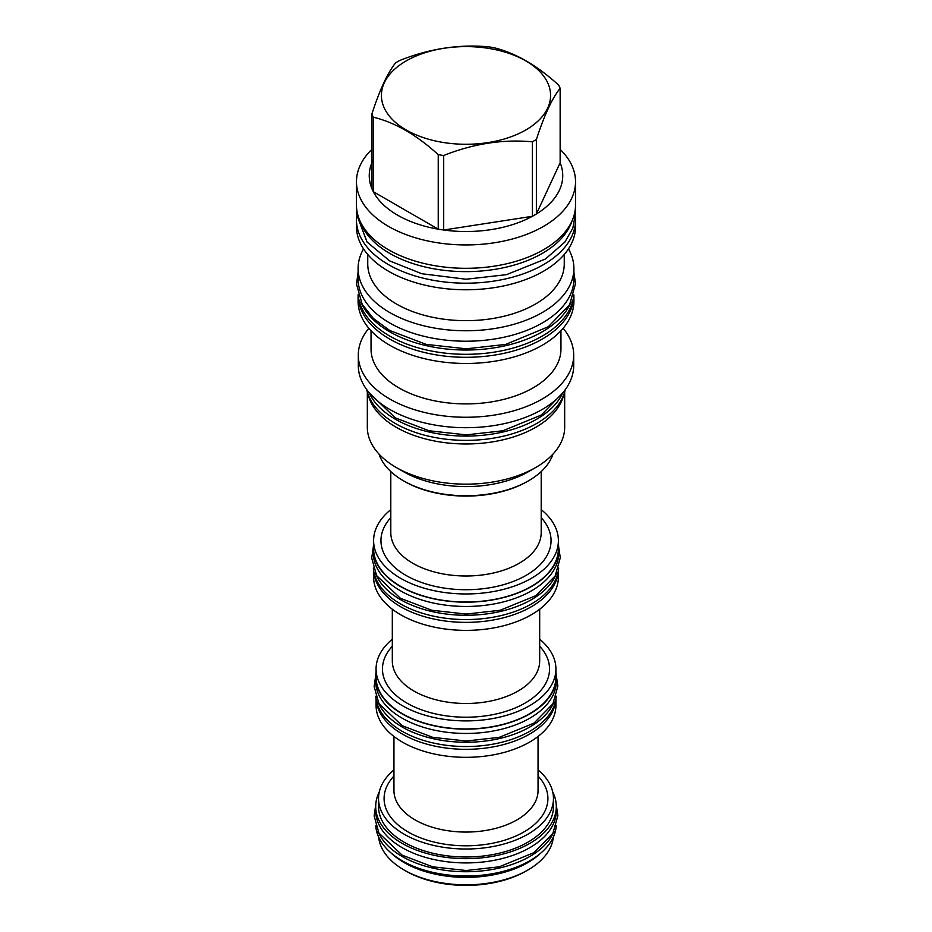 <?xml version="1.0" encoding="UTF-8"?>
<svg xmlns="http://www.w3.org/2000/svg" width="932" height="932" viewBox="0 0 932 932"><rect width="100%" height="100%" fill="white"/><g stroke="black" fill="none" stroke-linecap="round" stroke-linejoin="round"><path stroke-width="1.4" d="M405.863 871.012L404.15 870.034L405.851 871.012A85.057 49.105 0 0 0 405.863 871.012A85.057 49.105 0 0 0 526.149 871.012L527.85 870.034A87.468 50.503 0 0 0 553.328 837.134M378.672 837.134A87.468 50.503 0 0 0 404.15 870.034L404.15 870.034A87.468 50.503 0 0 0 527.85 870.034M391.533 853.374A87.468 50.503 0 0 0 404.15 862.589A87.468 50.503 0 0 0 540.467 853.374M556.299 810.793A90.299 52.134 180 0 1 500.554 858.954A90.299 52.134 180 0 1 402.146 847.654A90.299 52.134 0 0 1 375.701 810.793L375.701 806.518A90.299 52.134 0 0 0 402.146 843.378A90.299 52.134 180 0 0 500.554 854.679A90.299 52.134 180 0 0 556.299 806.518L556.299 810.793M552.746 792.037A90.299 52.134 180 0 1 556.299 806.518M379.254 792.037A90.299 52.134 0 0 0 375.701 806.518M393.945 769.89A87.468 50.503 0 0 0 378.532 798.514L378.532 806.518A87.468 50.503 0 0 0 404.15 842.225A87.468 50.503 0 0 0 499.47 853.164A87.468 50.503 0 0 0 553.468 806.518L553.468 798.514A87.468 50.503 0 0 0 538.055 769.89M378.532 798.514A87.468 50.503 0 0 0 404.15 834.222A87.468 50.503 0 0 0 499.47 845.161A87.468 50.503 0 0 0 553.468 798.514M376.074 699.093L376.074 705.396A89.926 51.924 0 0 0 402.414 742.117A89.926 51.924 0 0 0 500.414 753.371A89.926 51.924 0 0 0 555.926 705.396L555.926 699.093M376.155 699.582A89.926 51.924 0 0 0 402.414 734.113A89.926 51.924 0 0 0 498.667 745.775A89.926 51.924 0 0 0 555.845 699.582M556.241 696.216A90.299 52.134 180 0 1 499.098 742.909A90.299 52.134 180 0 1 402.146 731.271A90.299 52.134 0 0 1 375.759 696.216M554.039 701.714A90.299 52.134 180 0 1 491.001 740.218A90.299 52.134 180 0 1 402.146 726.983A90.299 52.134 0 0 1 377.961 701.714M556.299 681.315A90.299 52.134 180 0 1 500.554 729.476A90.299 52.134 180 0 1 402.146 718.176A90.299 52.134 0 0 1 375.701 681.315L375.701 677.028A90.299 52.134 0 0 0 402.146 713.889A90.299 52.134 180 0 0 500.554 725.189A90.299 52.134 180 0 0 556.299 677.028L556.299 681.315M555.926 672.333A90.299 52.134 180 0 1 556.299 677.028M376.074 672.333A90.299 52.134 0 0 0 375.701 677.028M392.314 639.224A89.926 51.924 0 0 0 376.074 668.99L376.074 677.028A89.926 51.924 0 0 0 402.414 713.749A89.926 51.924 0 0 0 500.414 725.003A89.926 51.924 0 0 0 555.926 677.028L555.926 668.99A89.926 51.924 0 0 0 539.686 639.224M376.074 668.99A89.926 51.924 0 0 0 402.414 705.699A89.926 51.924 0 0 0 500.414 716.953A89.926 51.924 0 0 0 555.926 668.99M558.396 570.442L558.396 577.036A92.396 53.345 180 0 1 501.358 626.316A92.396 53.345 180 0 1 400.667 614.747A92.396 53.345 180 0 1 373.604 577.036L373.604 570.442M558.338 570.768A92.396 53.345 180 0 1 499.96 618.638A92.396 53.345 180 0 1 400.667 606.744A92.396 53.345 180 0 1 373.662 570.768M558.641 567.996A92.711 53.52 180 0 1 499.902 615.854A92.711 53.52 180 0 1 400.445 603.878A92.711 53.52 0 0 1 373.359 567.996M556.369 573.693A92.711 53.52 180 0 1 491.642 613.186A92.711 53.52 180 0 1 400.445 599.602A92.711 53.52 0 0 1 375.631 573.693M558.711 552.944A92.711 53.52 180 0 1 501.474 602.387A92.711 53.52 180 0 1 400.445 590.783A92.711 53.52 0 0 1 373.289 552.944L373.289 548.657A92.711 53.52 0 0 0 400.445 586.508A92.711 53.52 180 0 0 501.474 598.111A92.711 53.52 180 0 0 558.711 548.657L558.711 552.944M558.396 544.253A92.711 53.52 180 0 1 558.711 548.657M373.604 544.253A92.711 53.52 0 0 0 373.289 548.657M541.201 509.629A92.396 53.345 180 0 1 558.396 540.618L558.396 548.657A92.396 53.345 180 0 1 501.358 597.948A92.396 53.345 180 0 1 400.667 586.379A92.396 53.345 180 0 1 373.604 548.657L373.604 540.618A92.396 53.345 180 0 1 390.799 509.629M558.396 540.618A92.396 53.345 180 0 1 501.358 589.898A92.396 53.345 180 0 1 400.667 578.341A92.396 53.345 180 0 1 373.604 540.618M379.068 454.14A88.458 51.074 0 0 0 403.451 480.796L404.406 481.355A87.095 50.281 0 0 0 527.594 481.355L528.549 480.796A88.458 51.074 0 0 0 552.932 454.14M528.549 471.639L535.784 467.468L528.549 471.639A88.458 51.074 0 0 1 403.451 471.639L396.217 467.468A98.675 56.968 0 0 0 535.784 467.468L535.784 467.468A98.675 56.968 180 0 0 564.676 427.182L564.676 391.953M403.451 480.796A88.458 51.074 0 0 0 528.549 480.796L527.594 481.355M367.325 391.953L367.325 427.182A98.675 56.968 0 0 0 396.217 467.468M368.233 394.76A98.675 56.968 0 0 0 434.545 440.999A98.675 56.968 0 0 0 535.784 427.287A98.675 56.968 180 0 0 563.767 394.76M565.246 389.658A99.992 57.726 180 0 1 498.562 437.225A99.992 57.726 180 0 1 395.296 423.454A99.992 57.726 0 0 1 366.754 389.658M562.846 392.71A99.992 57.726 180 0 1 492.387 434.044A99.992 57.726 180 0 1 395.296 419.179A99.992 57.726 0 0 1 369.154 392.71M358.307 355.08L358.307 365.519A107.693 62.176 0 0 0 424.782 422.965A107.693 62.176 0 0 0 542.156 409.486A107.693 62.176 0 0 0 573.693 365.519L573.693 355.08A107.693 62.176 180 0 1 542.156 399.047A107.693 62.176 0 0 1 424.782 412.527A107.693 62.176 0 0 1 358.307 355.08A107.693 62.176 0 0 1 368.839 328.262M371.041 330.755L371.041 349.081A94.959 54.825 0 0 0 429.664 399.735A94.959 54.825 0 0 0 533.151 387.84A94.959 54.825 180 0 0 560.959 349.081L560.959 330.755M358.098 295.001L358.098 301.164A107.902 62.293 0 0 0 424.712 358.727A107.902 62.293 0 0 0 542.296 345.213A107.902 62.293 180 0 0 573.902 301.164L573.902 295.001A107.902 62.293 180 0 1 542.296 339.062A107.902 62.293 0 0 1 424.712 352.564A107.902 62.293 0 0 1 358.098 295.001A107.902 62.293 0 0 1 358.098 294.512M563.161 328.262A107.693 62.176 180 0 1 573.693 355.08M573.786 294.908A107.902 62.293 180 0 1 504.958 350.106A107.902 62.293 180 0 1 389.704 336.056A107.902 62.293 0 0 1 358.214 294.908M571.095 301.852A107.902 62.293 180 0 1 495.661 347.624A107.902 62.293 180 0 1 389.704 331.78A107.902 62.293 0 0 1 360.905 301.84M573.902 268.474L573.902 278.913A107.902 62.293 180 0 1 507.288 336.475A107.902 62.293 180 0 1 389.704 322.973A107.902 62.293 0 0 1 358.098 278.913L358.098 268.474A107.902 62.293 0 0 0 424.712 326.025A107.902 62.293 0 0 0 542.296 312.523A107.902 62.293 180 0 0 573.902 268.474A107.902 62.293 180 0 0 568.45 248.914M363.55 248.914A107.902 62.293 0 0 0 358.098 268.474M367.744 254.483L367.744 263.931A98.256 56.736 0 0 0 428.394 316.344A98.256 56.736 0 0 0 535.481 304.042A98.256 56.736 180 0 0 564.256 263.931L564.256 254.483M356.467 219.952L356.467 226.546A109.533 63.236 0 0 0 424.083 284.959A109.533 63.236 0 0 0 543.449 271.259A109.533 63.236 180 0 0 575.533 226.546L575.533 219.952A109.533 63.236 180 0 1 543.449 264.665A109.533 63.236 0 0 1 424.083 278.377A109.533 63.236 0 0 1 356.467 219.952A109.533 63.236 0 0 1 356.63 216.597M575.37 216.597A109.533 63.236 180 0 1 575.533 219.952M572.015 220.954A107.902 62.293 180 0 1 497.77 268.87A107.902 62.293 180 0 1 389.704 253.388A107.902 62.293 0 0 1 359.985 220.954M356.467 181.693L356.467 205.063A109.533 63.236 0 0 0 424.083 263.488A109.533 63.236 0 0 0 543.449 249.776A109.533 63.236 0 0 0 575.533 205.063L575.533 181.693A109.533 63.236 180 0 1 543.449 226.418A109.533 63.236 0 0 1 424.083 240.118A109.533 63.236 0 0 1 356.467 181.693A109.533 63.236 0 0 1 371.856 149.376M373.324 159.64A96.742 55.85 0 0 0 371.856 188.544A96.742 55.85 0 0 0 373.324 191.701A96.742 55.85 0 0 0 438.238 229.179A96.742 55.85 0 0 0 443.702 230.018A96.742 55.85 0 0 0 532.37 216.306A96.742 55.85 0 0 0 534.409 215.164A96.742 55.85 180 0 0 536.378 213.987A96.742 55.85 0 0 0 560.144 162.797L560.144 88.295A96.742 55.85 0 0 0 558.676 85.138C537.042 65.391 515.396 52.903 493.762 47.66A96.742 55.85 0 0 0 488.298 46.81C458.742 44.13 429.186 48.709 399.63 60.533A96.742 55.85 0 0 0 397.591 61.675A96.742 55.85 0 0 0 395.622 62.84C387.7 72.649 379.778 89.717 371.856 114.042A96.742 55.85 0 0 0 373.324 117.199C394.958 122.43 416.604 134.919 438.238 154.665A96.742 55.85 0 0 0 443.702 155.516C473.258 143.691 502.814 139.113 532.37 141.804A96.742 55.85 0 0 0 534.409 140.662A96.742 55.85 0 0 0 536.378 139.485C544.3 115.172 552.222 98.105 560.144 88.295M560.144 149.376A109.533 63.236 180 0 1 575.533 181.693M406.189 60.906A84.579 48.837 0 0 0 406.189 129.967A84.579 48.837 0 0 0 525.811 129.967A84.579 48.837 0 0 0 525.811 60.906A84.579 48.837 0 0 0 406.189 60.906M443.702 155.516L443.702 230.018L532.37 216.306L532.37 141.804M371.856 188.544L371.856 114.042M438.238 154.665L438.238 229.179L373.324 191.701L373.324 117.199M560.144 162.797L536.378 213.987L536.378 139.485M377.961 831.204A90.299 52.134 0 0 0 402.146 856.473A90.299 52.134 180 0 0 491.001 869.696A90.299 52.134 180 0 0 554.039 831.204M556.241 825.694A90.299 52.134 180 0 1 499.098 872.387A90.299 52.134 180 0 1 402.146 860.749A90.299 52.134 0 0 1 375.759 825.694M393.945 776.03A81.911 47.287 0 0 0 408.076 831.95A81.911 47.287 0 0 0 514.942 836.435A81.911 47.287 0 0 0 538.055 776.03M393.945 736.466L393.945 790.464A72.055 41.602 0 0 0 415.043 819.88A72.055 41.602 0 0 0 493.576 828.898A72.055 41.602 0 0 0 538.055 790.464L538.055 736.466M392.314 646.26A83.531 48.231 0 0 0 406.935 703.089A83.531 48.231 0 0 0 515.757 707.726A83.531 48.231 0 0 0 539.686 646.26M392.314 609.213L392.314 660.939A73.686 42.546 0 0 0 413.901 691.02A73.686 42.546 0 0 0 494.193 700.247A73.686 42.546 0 0 0 539.686 660.939L539.686 609.213M390.799 517.679A85.057 49.105 0 0 0 405.863 575.335A85.057 49.105 0 0 0 516.503 580.135A85.057 49.105 0 0 0 541.201 517.679M390.799 471.58L390.799 532.568A75.201 43.42 0 0 0 412.818 563.278A75.201 43.42 0 0 0 494.776 572.691A75.201 43.42 0 0 0 541.201 532.568L541.201 471.58M356.746 209.525L356.525 214.197L367.057 242.017L389.704 260.913L421.812 273.74L466 279.239L506.519 274.649L545.441 259.014L564.827 242.157L572.831 228.212L575.475 213.3L575.254 209.525M562.532 393.094L541.247 415.078L502.814 430.782L466.221 434.871L429.186 430.782L395.308 417.885L369.468 393.094M573.902 272.144L575.475 283.736L569.65 304.613L548.331 326.713L505.75 344.397L466.245 348.813L426.25 344.397L389.704 330.487L373.406 318.499L362.175 304.286L356.537 284.178L358.098 272.144M556.241 675.222L557.872 686.068L552.909 703.858L533.954 723.15L499.226 737.352L466.198 741.033L432.774 737.352L402.158 725.69L378.94 703.578L374.14 686.453L375.759 675.222M558.641 546.7L560.272 557.709L555.204 575.918L535.772 595.699L500.123 610.274L466.21 614.06L431.877 610.274L400.457 598.309L376.645 575.627L371.728 558.093L373.359 546.7M556.241 804.7L557.872 815.558L552.909 833.336L533.954 852.64L499.226 866.83L466.198 870.523L432.774 866.83L402.158 855.18L378.94 833.057L374.14 815.931L375.759 804.7"/></g></svg>
